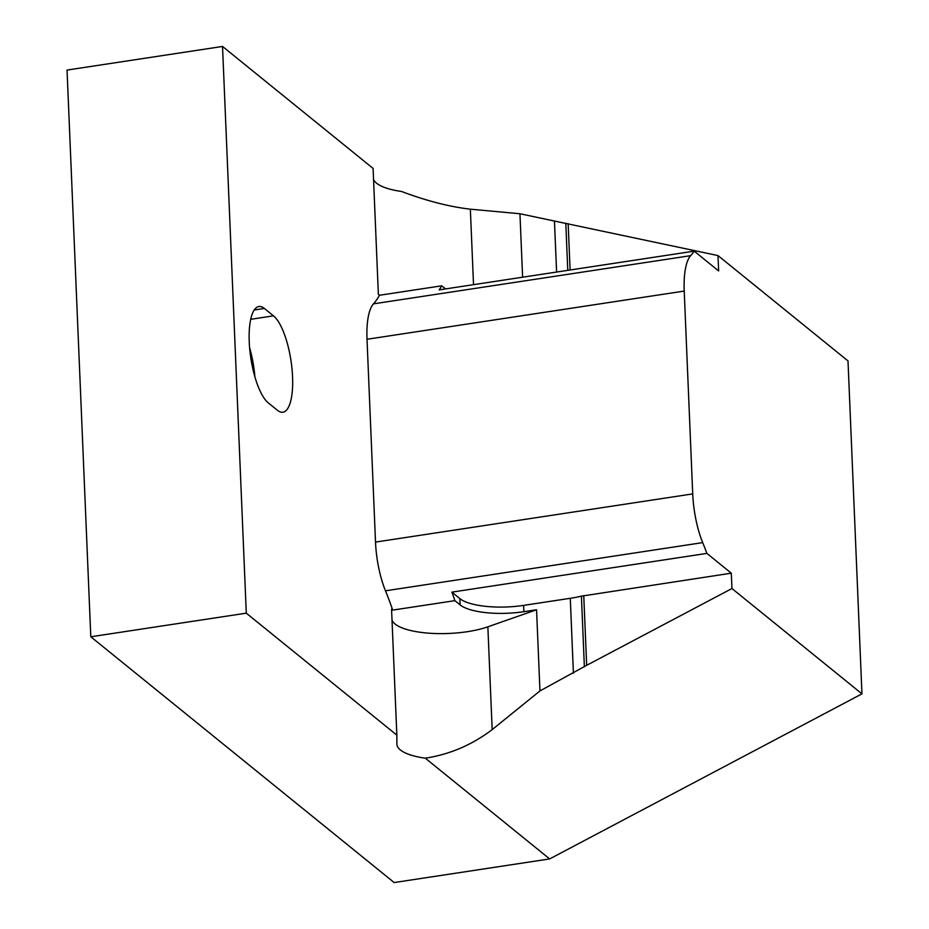 <?xml version="1.0" encoding="UTF-8"?>
<svg xmlns="http://www.w3.org/2000/svg" width="929" height="929" viewBox="0 0 929 929"><rect width="100%" height="100%" fill="white"/><g stroke="black" fill="none" stroke-linecap="round" stroke-linejoin="round"><path stroke-width="1.39" d="M396.846 735.129L396.915 744.094A56.355 17.5 -2.4 0 0 396.915 744.28A56.355 17.5 -2.4 0 0 425.285 758.18L549.654 858.93L394.163 882.55L90.798 636.783L67.039 70.07L222.53 46.45L246.29 613.163L396.846 735.129L391.562 609.203L392.688 610.109A172.376 54.416 81.4 0 0 385.489 590.809A53.046 16.745 -98.6 0 1 375.513 542.083L367.013 339.271L684.22 291.079L692.72 493.903A53.046 16.745 -98.6 0 0 702.696 542.617A172.376 54.416 81.4 0 1 706.876 553.394L451.866 592.133L459.867 598.613A49.725 15.445 177.6 0 0 523.631 605.383L570.278 598.299A56.355 17.5 177.6 0 0 581.415 596.151L731.297 573.181L706.876 553.394M264.359 308.451A49.725 15.7 81.4 0 0 258.877 306.512A49.725 15.7 81.4 0 0 249.796 349.85A49.725 15.7 81.4 0 0 268.318 402.907L277.446 410.293A49.725 15.7 81.4 0 0 282.939 412.232A49.725 15.7 81.4 0 0 292.008 368.906A49.725 15.7 81.4 0 0 273.486 315.837L264.359 308.451L254.209 309.996M254.883 376.744A49.725 15.7 81.4 0 0 249.599 347.667M367.013 339.271A53.046 16.745 -98.6 0 1 373.47 303.853A172.376 54.416 81.4 0 0 379.485 295.259L378.37 294.354L373.086 168.416L222.53 46.45M90.798 636.783L246.29 613.163M392.688 610.109L454.885 600.657L460.134 604.907A49.725 15.445 177.6 0 0 523.886 611.688L536.556 609.761L539.958 690.921L586.675 665.315L731.947 588.533L861.961 693.858L549.654 858.93M454.885 600.657A172.376 54.416 81.4 0 0 451.866 592.133M373.551 179.378A56.355 17.5 177.6 0 0 401.537 191.467C426.481 200.873 449.415 206.772 470.353 209.176L519.95 213.751L717.989 255.58L848.003 360.916L861.961 693.858M425.285 758.18C449.682 754.453 471.978 744.93 492.173 729.625L539.958 690.921M731.947 588.533L731.297 573.181M684.22 291.079A53.046 16.745 -98.6 0 1 690.665 255.661A172.376 54.416 81.4 0 0 694.207 251.144L718.64 270.931L717.989 255.58M570.104 270.002L568.165 223.634M536.556 609.761L487.864 626.82A56.355 17.5 -2.4 0 1 429.558 633.23A56.355 17.5 -2.4 0 1 392.026 620.154M583.749 595.594L586.675 665.315M445.525 288.919L441.681 285.818A172.376 54.416 81.4 0 1 439.196 289.883L694.207 251.144M522.609 277.214L519.95 213.751M379.485 295.259L441.681 285.818M375.513 542.083L692.72 493.903M250.702 319.309L273.486 315.837M459.867 598.613L460.134 604.907M385.489 590.809L702.696 542.617M373.47 303.853L690.665 255.661M570.278 598.299L573.414 673.235M581.415 596.151L584.376 666.801M523.631 605.383L523.886 611.688M567.77 270.351L565.796 223.25M556.599 272.046L554.462 221.114M473.523 284.669L470.353 209.176M487.864 626.82L492.173 729.625"/></g></svg>
